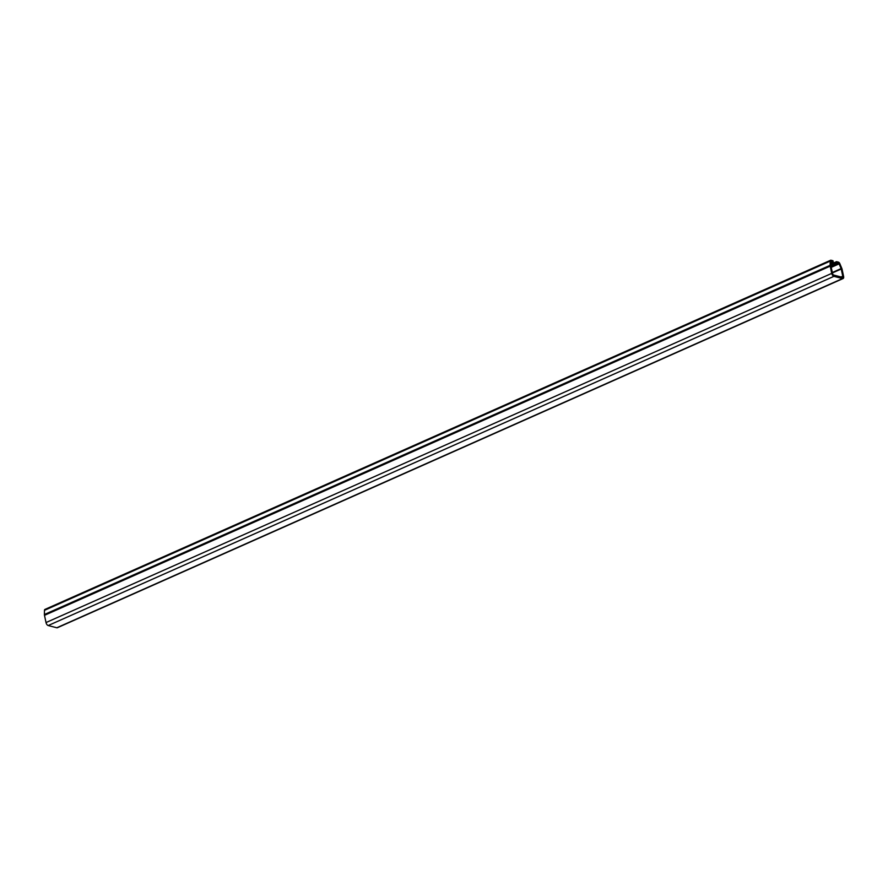 <?xml version="1.0" encoding="UTF-8"?>
<svg xmlns="http://www.w3.org/2000/svg" width="888" height="888" viewBox="0 0 888 888"><rect width="100%" height="100%" fill="white"/><g stroke="black" fill="none" stroke-linecap="round" stroke-linejoin="round"><path stroke-width="1.33" d="M842.235 277.278L833.632 275.047A1.354 0.699 -114 0 1 832.567 273.593L831.024 266.367A1.254 0.644 -114 0 1 830.99 265.978L831.19 261.549L833.255 262.049L832.977 260.75L831.013 260.24A1.909 0.988 66 0 0 830.613 260.262A1.909 0.988 66 0 0 830.202 261.127L830.114 265.334A2.664 1.376 66 0 0 830.202 266.145L831.734 273.382A2.764 1.421 66 0 0 833.91 276.357L842.512 278.577A2.764 1.421 66 0 0 843.089 278.543A2.764 1.421 66 0 0 843.6 276.446L842.068 269.208A2.664 1.376 66 0 0 841.791 268.343L839.804 263.614A1.909 0.988 66 0 0 838.494 262.171L836.529 261.671L836.807 262.97L839.116 263.858L841.103 268.587A1.254 0.644 -114 0 1 841.236 268.997L842.768 276.224A1.354 0.699 -114 0 1 842.523 277.256A1.354 0.699 -114 0 1 842.235 277.278M45.299 609.423A1.909 0.988 66 0 0 44.9 609.446A1.909 0.988 66 0 0 44.489 610.311L44.4 614.507A2.664 1.376 66 0 0 44.489 615.329L46.021 622.555A2.764 1.421 66 0 0 48.196 625.54L56.799 627.76A2.764 1.421 66 0 0 57.376 627.727L843.089 278.543M836.807 262.97L831.002 265.556M831.024 264.113L836.529 261.671M831.046 263.026L833.255 262.049M841.08 276.978L842.768 276.224M842.512 278.577L56.799 627.76M48.196 625.54L833.91 276.357M831.734 273.382L46.021 622.555M44.489 615.329L830.202 266.145M830.114 265.334L44.4 614.507M44.489 610.311L830.202 261.127M832.422 272.916L841.236 268.997M841.103 268.587L832.334 272.494M831.235 267.355L839.116 263.858M838.772 263.481L831.135 266.866M830.613 260.262L44.9 609.446"/></g></svg>
